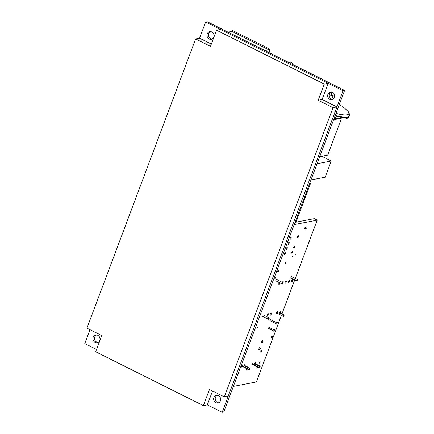 <?xml version="1.0" encoding="UTF-8"?>
<svg xmlns="http://www.w3.org/2000/svg" width="434" height="434" viewBox="0 0 434 434"><rect width="100%" height="100%" fill="white"/><g stroke="black" fill="none" stroke-linecap="round" stroke-linejoin="round"><path stroke-width="0.65" d="M205.64 22.004L207.208 21.7L344.607 90.429L343.039 90.733L205.64 22.004L199.553 38.187L195.626 38.946L86.925 328.153L101.778 335.58L95.697 351.762L203.389 405.633L209.47 389.45L224.324 396.882L333.03 107.675L318.176 100.249L324.258 84.066L216.566 30.196L210.485 46.378L195.626 38.946M344.607 90.429L223.743 411.996L222.17 412.3L343.039 90.733M89.99 329.683L84.771 343.571L96.56 349.468M212.535 390.985L207.316 404.868L222.17 412.3M332.704 99.419A3.911 3.494 79 0 1 331.435 99.071A3.911 3.494 79 0 1 329.254 95.475A3.911 3.494 79 0 1 331.256 91.948M212.014 39.049A3.911 3.494 79 0 1 210.745 38.702A3.911 3.494 79 0 1 208.564 35.105A3.911 3.494 79 0 1 210.566 31.579M218.671 402.806A3.911 3.494 79 0 1 217.401 402.454A3.911 3.494 79 0 1 215.221 398.862A3.911 3.494 79 0 1 217.222 395.331M97.981 342.431A3.911 3.494 79 0 1 96.711 342.084A3.911 3.494 79 0 1 94.531 338.493A3.911 3.494 79 0 1 96.532 334.961M332.525 92.296A3.911 3.494 79 0 1 334.69 96.337A3.911 3.494 79 0 1 331.939 99.674A3.911 3.494 79 0 1 329.862 99.375A3.911 3.494 79 0 1 327.697 95.334A3.911 3.494 79 0 1 330.453 91.997A3.911 3.494 79 0 1 331.972 92.079A3.911 3.494 79 0 1 332.525 92.296M211.282 31.704A3.911 3.494 79 0 1 211.835 31.926A3.911 3.494 79 0 1 214 35.968A3.911 3.494 79 0 1 211.249 39.304A3.911 3.494 79 0 1 209.172 39.006A3.911 3.494 79 0 1 207.007 34.964A3.911 3.494 79 0 1 209.763 31.628A3.911 3.494 79 0 1 211.282 31.704M217.939 395.461A3.911 3.494 79 0 1 218.492 395.683A3.911 3.494 79 0 1 220.656 399.725A3.911 3.494 79 0 1 217.906 403.061A3.911 3.494 79 0 1 215.828 402.763A3.911 3.494 79 0 1 213.664 398.716A3.911 3.494 79 0 1 216.414 395.385A3.911 3.494 79 0 1 217.939 395.461M97.249 335.091A3.911 3.494 79 0 1 97.802 335.308A3.911 3.494 79 0 1 99.966 339.35A3.911 3.494 79 0 1 97.216 342.686A3.911 3.494 79 0 1 95.138 342.388A3.911 3.494 79 0 1 92.974 338.346A3.911 3.494 79 0 1 95.724 335.01A3.911 3.494 79 0 1 97.249 335.091M295.955 222.186L310.467 183.566L309.74 183.202M310.467 183.566L309.534 183.75M331.088 94.27L331.918 92.062M338.097 118.867L333.594 119.741M341.233 119.052L327.681 155.112L319.717 156.652M329.666 93.56L333.231 95.344L329.319 96.104M333.231 95.344L331.777 99.218M267.968 52.091L269.172 51.858L269.78 50.241L268.988 48.706L232.336 30.369L231.957 31.384L268.608 49.715L264.724 50.469M228.072 32.138L231.957 31.384M268.988 48.706L268.608 49.715M295.017 222.371L314.243 218.644L317.216 220.13L295.283 278.487M294.181 224.595L317.216 220.13M294.729 279.957L281.964 313.912M281.411 315.382L256.396 381.936L233.362 386.401M305.899 227.693A1.226 0.456 116.6 0 0 305.851 226.873A1.226 0.456 116.6 0 0 305.813 226.857A1.226 0.456 116.6 0 0 305.72 226.857A1.226 0.456 116.6 0 0 304.825 227.921A1.226 0.456 116.6 0 0 304.755 229.071A1.226 0.456 116.6 0 0 304.885 229.081A1.226 0.456 116.6 0 0 305.52 228.501M294.963 255.48L295.315 254.671L294.963 255.48M297.675 237.772A1.118 0.412 116.6 0 0 298.489 236.807A1.118 0.412 116.6 0 0 298.554 235.765A1.118 0.412 116.6 0 0 298.521 235.754A1.118 0.412 116.6 0 0 298.435 235.754A1.118 0.412 116.6 0 0 297.621 236.72A1.118 0.412 116.6 0 0 297.556 237.761A1.118 0.412 116.6 0 0 297.675 237.772M288.263 244.364A1.118 0.412 116.6 0 0 289.077 243.398A1.118 0.412 116.6 0 0 289.142 242.351A1.118 0.412 116.6 0 0 289.104 242.34A1.118 0.412 116.6 0 0 289.022 242.34A1.118 0.412 116.6 0 0 288.209 243.306A1.118 0.412 116.6 0 0 288.143 244.353A1.118 0.412 116.6 0 0 288.263 244.364M291.881 253.185A1.118 0.412 116.6 0 0 292.695 252.219A1.118 0.412 116.6 0 0 292.76 251.177A1.118 0.412 116.6 0 0 292.728 251.167A1.118 0.412 116.6 0 0 292.641 251.167A1.118 0.412 116.6 0 0 291.827 252.132A1.118 0.412 116.6 0 0 291.762 253.174A1.118 0.412 116.6 0 0 291.881 253.185M293.813 248.047A1.118 0.412 116.6 0 0 294.626 247.082A1.118 0.412 116.6 0 0 294.691 246.04A1.118 0.412 116.6 0 0 294.659 246.029A1.118 0.412 116.6 0 0 294.572 246.029A1.118 0.412 116.6 0 0 293.758 246.995A1.118 0.412 116.6 0 0 293.693 248.036A1.118 0.412 116.6 0 0 293.813 248.047M291.588 282.008A1.226 0.456 116.6 0 0 292.483 280.944A1.226 0.456 116.6 0 0 292.559 279.8A1.226 0.456 116.6 0 0 292.521 279.784A1.226 0.456 116.6 0 0 292.429 279.784A1.226 0.456 116.6 0 0 291.534 280.847A1.226 0.456 116.6 0 0 291.458 281.997A1.226 0.456 116.6 0 0 291.588 282.008M288.447 282.615A1.226 0.456 116.6 0 0 289.342 281.558A1.226 0.456 116.6 0 0 289.418 280.407A1.226 0.456 116.6 0 0 289.375 280.391A1.226 0.456 116.6 0 0 289.283 280.391A1.226 0.456 116.6 0 0 288.388 281.454A1.226 0.456 116.6 0 0 288.317 282.605A1.226 0.456 116.6 0 0 288.447 282.615M285.306 283.228A1.226 0.456 116.6 0 0 286.201 282.165A1.226 0.456 116.6 0 0 286.272 281.015A1.226 0.456 116.6 0 0 286.234 281.004A1.226 0.456 116.6 0 0 286.142 281.004A1.226 0.456 116.6 0 0 285.246 282.067A1.226 0.456 116.6 0 0 285.176 283.212A1.226 0.456 116.6 0 0 285.306 283.228M292.624 256.494L292.972 255.686L292.624 256.494M281.97 283.771A1.226 0.456 116.6 0 0 282.035 283.825A1.226 0.456 116.6 0 0 282.165 283.836A1.226 0.456 116.6 0 0 283.06 282.773A1.226 0.456 116.6 0 0 283.131 281.623A1.226 0.456 116.6 0 0 283.093 281.612A1.226 0.456 116.6 0 0 283.001 281.612A1.226 0.456 116.6 0 0 282.279 282.328M285.355 263.715A0.781 0.288 116.6 0 0 285.93 263.037A0.781 0.288 116.6 0 0 285.973 262.31A0.781 0.288 116.6 0 0 285.957 262.299A0.781 0.288 116.6 0 0 285.892 262.299A0.781 0.288 116.6 0 0 285.322 262.977A0.781 0.288 116.6 0 0 285.274 263.709A0.781 0.288 116.6 0 0 285.355 263.715M290.194 239.226A1.118 0.412 116.6 0 0 291.008 238.261A1.118 0.412 116.6 0 0 291.073 237.214A1.118 0.412 116.6 0 0 291.035 237.203A1.118 0.412 116.6 0 0 290.954 237.203A1.118 0.412 116.6 0 0 290.14 238.168A1.118 0.412 116.6 0 0 290.075 239.215A1.118 0.412 116.6 0 0 290.194 239.226M284.4 254.639A1.118 0.412 116.6 0 0 285.214 253.673A1.118 0.412 116.6 0 0 285.279 252.626A1.118 0.412 116.6 0 0 285.246 252.615A1.118 0.412 116.6 0 0 285.16 252.615A1.118 0.412 116.6 0 0 284.346 253.581A1.118 0.412 116.6 0 0 284.281 254.628A1.118 0.412 116.6 0 0 284.4 254.639M286.331 249.501A1.118 0.412 116.6 0 0 287.145 248.536A1.118 0.412 116.6 0 0 287.21 247.488A1.118 0.412 116.6 0 0 287.172 247.478A1.118 0.412 116.6 0 0 287.091 247.478A1.118 0.412 116.6 0 0 286.277 248.443A1.118 0.412 116.6 0 0 286.212 249.49A1.118 0.412 116.6 0 0 286.331 249.501M275.916 278.053A1.118 0.412 116.6 0 0 275.943 277.109A1.118 0.412 116.6 0 0 275.905 277.098A1.118 0.412 116.6 0 0 275.823 277.098A1.118 0.412 116.6 0 0 275.01 278.064A1.118 0.412 116.6 0 0 274.944 279.105A1.118 0.412 116.6 0 0 275.064 279.122A1.118 0.412 116.6 0 0 275.297 278.991M278.595 270.924A1.118 0.412 116.6 0 0 278.601 270.029A1.118 0.412 116.6 0 0 278.568 270.019A1.118 0.412 116.6 0 0 278.482 270.019A1.118 0.412 116.6 0 0 277.668 270.984A1.118 0.412 116.6 0 0 277.603 272.026A1.118 0.412 116.6 0 0 277.722 272.042A1.118 0.412 116.6 0 0 277.999 271.874M276.089 323.677A1.118 0.412 116.6 0 0 276.208 324.052A1.118 0.412 116.6 0 0 276.328 324.068A1.118 0.412 116.6 0 0 276.583 323.921M277.169 323.032A1.118 0.412 116.6 0 0 277.207 322.055A1.118 0.412 116.6 0 0 277.174 322.044A1.118 0.412 116.6 0 0 277.087 322.044A1.118 0.412 116.6 0 0 276.469 322.641M272.096 336.496A0.895 0.331 116.6 0 0 272.037 335.987A0.895 0.331 116.6 0 0 271.939 335.981A0.895 0.331 116.6 0 0 271.288 336.751A0.895 0.331 116.6 0 0 271.239 337.587A0.895 0.331 116.6 0 0 271.331 337.598A0.895 0.331 116.6 0 0 271.706 337.299M273.425 330.811A1.118 0.412 116.6 0 0 273.55 331.131A1.118 0.412 116.6 0 0 273.67 331.142A1.118 0.412 116.6 0 0 273.876 331.039M274.489 330.16A1.118 0.412 116.6 0 0 274.548 329.135A1.118 0.412 116.6 0 0 274.51 329.124A1.118 0.412 116.6 0 0 274.429 329.124A1.118 0.412 116.6 0 0 273.778 329.764M270.382 315.187A1.226 0.456 116.6 0 0 271.277 314.124A1.226 0.456 116.6 0 0 271.348 312.974A1.226 0.456 116.6 0 0 271.31 312.963A1.226 0.456 116.6 0 0 271.217 312.963A1.226 0.456 116.6 0 0 270.322 314.026A1.226 0.456 116.6 0 0 270.252 315.171A1.226 0.456 116.6 0 0 270.382 315.187M279.805 313.359A1.226 0.456 116.6 0 0 280.7 312.296A1.226 0.456 116.6 0 0 280.776 311.145A1.226 0.456 116.6 0 0 280.733 311.135A1.226 0.456 116.6 0 0 280.641 311.135A1.226 0.456 116.6 0 0 279.746 312.198A1.226 0.456 116.6 0 0 279.675 313.343A1.226 0.456 116.6 0 0 279.805 313.359M276.664 313.966A1.226 0.456 116.6 0 0 277.559 312.903A1.226 0.456 116.6 0 0 277.635 311.758A1.226 0.456 116.6 0 0 277.592 311.742A1.226 0.456 116.6 0 0 277.5 311.742A1.226 0.456 116.6 0 0 276.604 312.805A1.226 0.456 116.6 0 0 276.534 313.956A1.226 0.456 116.6 0 0 276.664 313.966M261.778 350.726A0.895 0.331 116.6 0 0 261.724 350.2A0.895 0.331 116.6 0 0 261.626 350.189A0.895 0.331 116.6 0 0 260.975 350.96A0.895 0.331 116.6 0 0 260.921 351.795A0.895 0.331 116.6 0 0 261.018 351.806A0.895 0.331 116.6 0 0 261.377 351.524M259.499 363.144A0.781 0.288 116.6 0 0 260.069 362.466A0.781 0.288 116.6 0 0 260.118 361.739A0.781 0.288 116.6 0 0 260.096 361.728A0.781 0.288 116.6 0 0 260.031 361.728A0.781 0.288 116.6 0 0 259.461 362.406A0.781 0.288 116.6 0 0 259.418 363.133A0.781 0.288 116.6 0 0 259.499 363.144M255.317 363.719A1.118 0.412 116.6 0 0 255.393 362.661A1.118 0.412 116.6 0 0 255.355 362.65A1.118 0.412 116.6 0 0 255.273 362.65A1.118 0.412 116.6 0 0 254.454 363.616A1.118 0.412 116.6 0 0 254.389 364.663M262.641 341.178A1.118 0.412 116.6 0 0 262.565 340.554A1.118 0.412 116.6 0 0 262.527 340.538A1.118 0.412 116.6 0 0 262.445 340.538A1.118 0.412 116.6 0 0 261.631 341.504A1.118 0.412 116.6 0 0 261.566 342.551A1.118 0.412 116.6 0 0 261.686 342.562A1.118 0.412 116.6 0 0 262.152 342.187M259.966 348.312A1.118 0.412 116.6 0 0 259.901 347.629A1.118 0.412 116.6 0 0 259.868 347.618A1.118 0.412 116.6 0 0 259.782 347.618A1.118 0.412 116.6 0 0 258.968 348.583A1.118 0.412 116.6 0 0 258.903 349.63A1.118 0.412 116.6 0 0 259.022 349.641A1.118 0.412 116.6 0 0 259.456 349.305M252.865 364.197A1.118 0.412 116.6 0 0 252.935 363.139A1.118 0.412 116.6 0 0 252.897 363.128A1.118 0.412 116.6 0 0 252.816 363.128A1.118 0.412 116.6 0 0 252.002 364.093A1.118 0.412 116.6 0 0 251.937 365.135M279.36 282.615A1.226 0.456 116.6 0 0 278.888 284.433A1.226 0.456 116.6 0 0 279.024 284.444A1.226 0.456 116.6 0 0 280.066 282.968M267.241 315.795A1.226 0.456 116.6 0 0 268.136 314.731A1.226 0.456 116.6 0 0 268.207 313.587A1.226 0.456 116.6 0 0 268.169 313.57A1.226 0.456 116.6 0 0 268.076 313.57A1.226 0.456 116.6 0 0 267.181 314.634A1.226 0.456 116.6 0 0 267.105 315.784A1.226 0.456 116.6 0 0 267.241 315.795M257.351 327.93L257.877 326.726L257.351 327.93M255.816 338.075L256.163 337.267L255.816 338.075M244.998 365.629A1.118 0.412 116.6 0 0 245.069 364.571A1.118 0.412 116.6 0 0 245.031 364.56A1.118 0.412 116.6 0 0 244.95 364.56A1.118 0.412 116.6 0 0 244.136 365.526A1.118 0.412 116.6 0 0 244.071 366.567M242.541 366.106A1.118 0.412 116.6 0 0 242.617 365.048A1.118 0.412 116.6 0 0 242.579 365.032A1.118 0.412 116.6 0 0 242.498 365.032A1.118 0.412 116.6 0 0 241.684 366.003A1.118 0.412 116.6 0 0 241.613 367.045M244.266 365.265L249.924 368.097L249.441 369.388L248.812 369.513L249.3 368.216L244.098 365.618M248.812 369.513L247.385 368.797M249.3 368.216L249.924 368.097M241.809 365.737L247.472 368.569L246.984 369.866L246.355 369.985L246.843 368.694L241.646 366.09M246.843 368.694L247.472 368.569M306.35 228.279L305.954 228.718L306.35 228.279M254.584 363.356L260.248 366.188L259.76 367.484L259.131 367.603L259.619 366.307L254.416 363.708M259.131 367.603L257.709 366.893M259.619 366.307L260.248 366.188M252.132 363.833L257.791 366.665L257.308 367.956L256.678 368.081L257.167 366.784L251.964 364.186M257.167 366.784L257.791 366.665M297.285 279.523A0.781 0.288 -63.4 0 1 297.371 279.534A0.781 0.288 -63.4 0 1 297.323 280.261A0.781 0.288 -63.4 0 1 296.753 280.939A0.781 0.288 -63.4 0 1 296.672 280.928A0.781 0.288 -63.4 0 1 296.715 280.201A0.781 0.288 -63.4 0 1 297.285 279.523M283.972 314.948A0.781 0.288 -63.4 0 1 284.053 314.954A0.781 0.288 -63.4 0 1 284.01 315.686A0.781 0.288 -63.4 0 1 283.44 316.364A0.781 0.288 -63.4 0 1 283.353 316.353A0.781 0.288 -63.4 0 1 283.402 315.621A0.781 0.288 -63.4 0 1 283.972 314.948M282.382 282.415A0.781 0.288 -63.4 0 1 282.463 282.42A0.781 0.288 -63.4 0 1 282.42 283.152A0.781 0.288 -63.4 0 1 281.85 283.831A0.781 0.288 -63.4 0 1 281.764 283.82A0.781 0.288 -63.4 0 1 281.812 283.087A0.781 0.288 -63.4 0 1 282.382 282.415M269.064 317.834A0.781 0.288 -63.4 0 1 269.151 317.845A0.781 0.288 -63.4 0 1 269.102 318.578A0.781 0.288 -63.4 0 1 268.532 319.25A0.781 0.288 -63.4 0 1 268.451 319.245A0.781 0.288 -63.4 0 1 268.494 318.513A0.781 0.288 -63.4 0 1 269.064 317.834M278.666 270.968L278.199 271.977L278.666 270.968M275.986 278.096L275.519 279.105L275.986 278.096M273.968 331.077L274.434 330.068L273.968 331.077M276.648 323.943L277.114 322.939L276.648 323.943M262.494 342.35L262.961 341.341L262.494 342.35M259.814 349.478L260.281 348.469L259.814 349.478M272.633 336.811L272.189 337.543L272.633 336.811M261.821 351.703L262.261 350.97L261.821 351.703M317.048 163.759L331.256 161.003L325.174 177.18L310.966 179.936M331.256 161.003L321.768 156.256M224.324 396.882L228.251 396.117L336.958 106.916L322.104 99.484L328.185 83.306L220.494 29.436L216.566 30.196M211.347 44.084L199.553 38.187M328.185 83.306L324.258 84.066M322.104 99.484L318.176 100.249M336.958 106.916L333.03 107.675M207.316 404.868L203.389 405.633M339.274 104.632A35.642 35.642 0 0 1 347.623 111.017A17.279 4.383 -159.4 0 1 336.003 113.328M347.623 111.017C349.077 112.222 349.609 113.838 349.229 115.856A18.429 4.676 -159.4 0 1 335.227 115.384M334.158 118.238A35.642 35.642 0 0 0 344.645 118.938C346.533 118.987 347.997 118.124 349.044 116.355A18.429 4.676 -159.4 0 1 335.043 115.883M344.645 118.938A17.279 4.383 -159.4 0 1 334.484 117.37M292.7 64.465A8.376 0.684 -20.4 0 1 293.107 64.525L293.172 64.699M208.711 42.299L208.038 42.429M349.044 116.355L349.229 115.856M314.379 75.31L316.549 76.395M288.648 62.436L288.778 62.409C290.634 62.724 290.129 60.944 293.107 64.525M304.749 228.116L305.954 228.718M305.167 227.324L306.355 227.921M291.241 276.469L297.371 279.534M290.541 277.863L296.672 280.928M280.239 313.05L284.053 314.954M277.331 313.343L283.353 316.353M276.339 279.355L282.463 282.42M275.639 280.755L281.764 283.82M263.02 314.78L269.151 317.845M262.32 316.18L268.451 319.245M277.89 270.572L278.699 270.973M275.199 277.695L276.019 278.107M268.011 328.104L273.935 331.066M268.771 327.236L274.434 330.068M270.528 320.894L276.615 323.938M270.322 319.543L277.114 322.939M261.501 341.862L262.462 342.339M262.017 340.869L262.961 341.341M258.827 348.99L259.782 349.468M259.32 347.987L260.281 348.469M271.185 337.044L272.189 337.543M271.592 336.247L272.59 336.746M261.268 350.471L262.261 350.97M260.867 351.269L261.865 351.768"/></g></svg>
